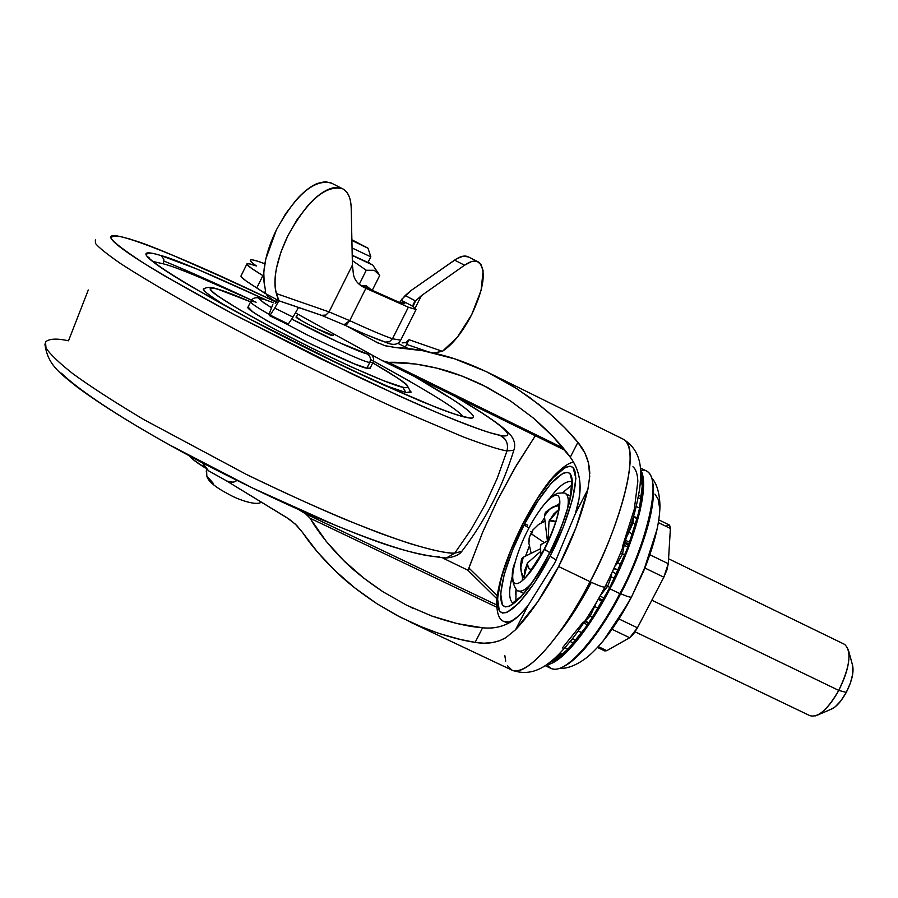 <?xml version="1.0" encoding="UTF-8"?>
<svg xmlns="http://www.w3.org/2000/svg" width="898" height="898" viewBox="0 0 898 898"><rect width="100%" height="100%" fill="white"/><g stroke="black" fill="none" stroke-linecap="round" stroke-linejoin="round"><path stroke-width="1.35" d="M370.717 256.794L352.061 247.971L370.784 256.806M367.989 262.474L352.207 255.257L367.866 262.508M367.956 248.218L351.904 240.462L367.933 248.14L351.881 239.8L367.933 248.14M372.524 264.809L352.218 255.436L371.671 264.584L368.18 262.093M352.319 260.588L366.272 270.264L374.309 270.309L379.753 275.383L374.309 270.309L366.272 270.264L359.267 284.284L366.272 270.264L352.319 260.588M371.132 289.684L366.519 285.923L361.411 285.508M206.271 471.742L206.574 469.317L206.809 475.962L206.439 470.148M297.867 314.199L296.374 317.207L297.867 314.199M213.32 483.438L206.809 475.962C207.909 481.104 215.251 487.221 228.799 494.304C238.778 500.085 257.12 506.045 261.329 502.094M361.423 285.508L366.519 285.923M372.176 290.525L379.753 275.383L372.176 290.525M571.263 481.373C572.149 478.05 571.712 483.966 569.938 499.108C566.077 515.733 559.005 534.175 548.723 554.425L548.813 554.717C559.959 534.636 579.019 484.617 569.938 473.482C559.027 466.298 533.524 505.383 524.084 524.96L512.444 550.429L504.227 574.428L500.657 593.533L502.386 604.837L505.237 606.902L509.323 606.352L520.593 597.484L534.49 579.356L548.813 554.717L561.16 527.609L569.5 502.532L572.542 483.539L569.938 473.482L567.222 472.258L562.99 473.257L550.912 483.539L537.532 501.555L524.084 524.96L528.978 528.046L524.084 524.96C513.869 543.694 495.269 590.457 502.386 604.837C511.512 615.669 538.609 576.033 548.813 554.717L548.981 554.392M523.68 593.342L518.629 590.929C521.772 591.928 525.981 589.481 531.246 583.599C525.981 589.481 521.772 591.928 518.629 590.929C517.169 592.803 507.841 579.266 514.846 562.889M559.106 503.273L558.781 509.233C557.535 518.528 552.697 531.818 544.278 549.093L549.688 552.551L544.368 549.374C537.734 563.214 520.054 589.29 513.836 582.555C508.942 573.44 521.255 542.257 528.08 529.764C521.255 542.257 508.942 573.44 513.836 582.555C520.054 589.29 537.734 563.214 544.368 549.374L544.536 549.048M550.014 556.165C538.845 579.513 509.2 622.763 499.333 610.763C491.666 594.936 511.927 544.065 523.04 523.691L537.666 498.222L552.225 478.578L565.414 467.297L570.05 466.174L573.036 467.465L575.91 478.376L572.621 499.086L563.517 526.497L550.014 556.165L534.344 583.105L519.156 602.895L506.876 612.503L502.42 613.065L499.333 610.763L497.492 598.382L501.41 577.526L510.367 551.394L523.04 523.691C533.3 502.409 561.048 459.81 573.036 467.465C583.038 479.453 562.215 534.175 550.014 556.165L556.232 560.026L550.014 556.165M508.167 623.392L504.597 621.697L509.121 621.932L514.801 619.16L509.121 621.932L504.597 621.697C498.985 620.305 496.381 612.975 496.785 599.707C498.895 579.794 507.606 554.392 522.939 523.5M531.717 532.177L530.819 531.661M549.688 498.368C558.208 486.75 565.381 481.104 571.207 481.429C565.381 481.104 558.208 486.75 549.688 498.368M571.678 485.257L562.53 492.744L571.656 485.257M541.202 522.883L544.603 517.686M554.1 506.618L559.117 504.059M467.746 570.129L442.916 558.107L467.746 570.129L496.863 598.753L467.746 570.14L469.059 568.827L468.52 569.893M266.942 295.577L267.424 294.611L266.942 295.577L274.305 300.942L266.942 295.577L267.278 294.533M468.15 570.118L469.115 568.21L497.211 595.7L469.115 568.21L468.15 570.118L482.608 532.334L497.256 500.59L514.341 468.891L535.343 435.755L516.866 464.592L497.301 500.489L482.911 531.616L468.61 568.692M382.57 360.794L295.431 312.863L382.57 360.794L388.464 362.354L563.136 448.057L388.464 362.354C402.461 361.883 418.625 363.825 436.956 368.169C449.954 371.155 465.287 376.823 482.944 385.175L510.771 401.181L533.053 417.817C549.318 431.938 561.721 445.071 570.275 457.217L577.897 442.366L565.134 428.144L548.24 412.193L529.764 397.545L513.555 386.611L486.256 371.604L454.669 358.863L422.969 350.725L395.67 347.548C409.903 348.076 426.022 350.77 444.039 355.619C456.992 359.043 472.022 364.835 489.129 373.007L516.844 388.711L539.17 404.684C555.907 418.423 568.816 430.984 577.897 442.366L584.901 453.007L588.549 463.166L589.728 476.479L587.864 489.489C581.803 514.565 572.06 540.248 558.623 566.526L590.076 581.68C598.539 585.698 603.49 587.472 604.915 587.011L604.915 587.011C603.49 587.472 598.539 585.698 590.076 581.68C573.485 615.725 531.773 678.035 511.826 670.088L507.471 665.732M505.72 661.119L504.788 655.372M382.963 360.996L388.464 362.354L415.695 364.016L436.956 368.169L462.066 376.071L486.884 387.161L510.782 401.17L533.053 417.817L553.101 436.653L570.275 457.217C576.112 464.984 579.367 474.043 580.029 484.392C580.512 492.564 578.952 502.364 575.337 513.791L554.784 562.878L527.957 605.69C521.356 614.109 514.891 619.934 508.56 623.19C500.489 627.298 491.835 628.825 482.619 627.769C468.487 626.725 451.537 622.797 431.747 616.006L406.749 605.274L382.918 591.737C365.082 579.827 351.129 568.546 341.072 557.916C327.714 544.087 317.387 530.853 310.079 518.225L496.695 607.183L310.079 518.225L305.646 513.847L298.955 509.795L305.646 513.847L310.079 518.225L326.255 541.393L343.754 560.599L363.858 578.211L382.918 591.737L406.749 605.286L431.747 616.006L457.262 623.605L482.619 627.769C492.059 628.78 500.702 627.253 508.56 623.19L518.696 615.938L527.957 605.69L515.564 629.723L505.855 637.67L499.535 640.734L491.981 642.687L483.775 643.192L475.121 642.362C461.325 640.431 444.566 635.762 424.844 628.342L400.362 617.24L376.98 603.737C359.604 592.197 345.685 581.242 335.246 570.881C321.686 557.613 310.82 544.85 302.626 532.57L317.634 552.225L335.246 570.881L355.137 588.179L376.98 603.737L396.961 615.456L417.738 625.423L439.178 633.528L460.719 639.544L475.121 642.362L482.619 627.769L475.121 642.362C486.559 644.394 496.762 642.845 505.742 637.737M512.646 670.424C526.408 676.632 561.205 637.95 590.076 581.68C624.076 516.956 639.724 448.023 624.267 439.818M583.251 622L562.328 648.019M632.933 466.758C635.919 469.183 637.546 474.032 637.827 481.317L634.314 509.132L622.628 546.063M346.1 325.761L378.934 343.463L346.1 325.761M408.298 348.559L397.702 343.272L408.298 348.559M286.541 517.461L226.116 480.643L289.291 519.246L296.632 525.341L302.626 532.57L295.262 524.05L286.541 517.461M205.373 468.004L193.193 459.63L189.298 455.881C191.6 458.766 196.931 462.784 205.305 467.959M489.601 373.242L623.122 439.122C644.989 451.357 610.337 546.534 590.076 581.68L558.623 566.526C545.019 592.613 530.662 613.682 515.564 629.723L537.655 601.918L558.623 566.526L576.022 527.553L587.864 489.489L575.337 513.791L579.131 498.659L580.029 484.392C579.446 474.279 576.19 465.22 570.275 457.217L577.897 442.366C585.53 451.413 589.481 461.864 589.773 473.729M496.605 604.904L305.646 513.847L496.605 604.904M395.67 347.548L385.163 345.775L374.848 341.453L384.872 345.651L395.67 347.548M587.864 489.489L575.337 513.791L554.784 562.878L527.957 605.69L515.564 629.723M468.285 570.05L469.059 568.827M383.704 361.355L564.921 450.246M522.793 579.412L521.693 573.351M525.51 556.12L529.259 546.186M512.612 602.996C508.717 599.101 508.672 589.964 512.477 575.573M515.553 594.285L516.069 589.133L515.89 600.975M570.556 496.089L565.516 493.631C568.232 495.292 568.939 500.107 567.648 508.077C568.939 500.107 568.232 495.292 565.516 493.631C565.785 492.879 563.102 492.778 557.456 493.316C551.507 496.515 550.631 496.179 541.258 508.1M544.368 549.374C551.596 536.297 564.124 503.711 558.365 495.988C551.372 490.847 534.389 516.687 528.08 529.764C534.389 516.687 551.372 490.847 558.365 495.988C564.124 503.711 551.596 536.297 544.368 549.374M527.71 525.195L524.657 523.848M400.699 340.14L392.482 338.782L389.406 341.812L385.096 342.059L389.406 341.812L392.482 338.782L400.699 340.14M468.936 257.221C465.411 255.01 460.629 255.975 454.568 260.117L464.547 265.213L421.409 295.655L464.547 265.213C470.597 261.037 475.356 260.05 478.836 262.238C486.48 270.612 484.112 288.045 471.742 314.536L481.081 290.368L483.124 270.814L481.104 264.562L477.119 261.43L471.484 261.599L464.547 265.213L454.568 260.117L411.262 290.38L405.155 295.521L401.271 300.246L413.114 306.442L413.26 303.85L415.527 300.931L413.114 306.442L416.133 309.451L408.354 307.206L415.954 309.496L413.114 306.442L401.271 300.246L402.686 301.436L401.833 303.131L402.686 301.436L404.639 303.76L397.78 301.672L359.896 284.789L397.78 301.672L404.83 303.726L401.271 300.246L401.541 299.438L411.262 290.38L456.689 258.736L463.301 256.143L468.576 256.985M359.256 284.273L365.879 288.314L408.354 307.206L392.482 338.782L408.354 307.206L365.879 288.314L349.715 320.653C369.269 329.645 383.525 335.684 392.482 338.782C383.525 335.684 369.269 329.645 349.715 320.653L329.05 311.898L352.42 265.067L353.453 274.642C354.688 280.243 358.19 284.486 363.982 287.382L365.879 288.314L349.715 320.653L329.05 311.898L352.42 265.067L351.219 208.426C351.051 199.906 348.963 193.889 344.955 190.354C340.926 186.84 335.526 186.47 328.758 189.242C321.978 192.049 314.861 197.672 307.442 206.08L296.946 219.864L287.809 235.86L280.827 252.327L276.461 268.244C274.44 278.649 274.418 287.091 276.393 293.59L329.05 311.898L276.393 293.59C272.745 278.997 276.55 259.758 287.809 235.86C307.307 200.681 325.458 184.932 342.273 188.602C347.953 191.499 350.927 198.11 351.219 208.426L352.42 265.067L353.453 274.642M384.333 341.723L367.888 335.336M320.698 314.996L298.304 307.341M297.171 306.948L278.986 300.808M264.214 283.431L263.776 272.33L265.774 259.107L276.371 229.888C266.336 250.98 262.283 268.816 264.214 283.431C265.797 290.851 265.819 294.005 264.259 292.905L245.794 280.737L241.091 276.573L241.135 275.686C239.878 276.663 245.109 280.737 256.794 287.91L262.889 275.596L256.794 287.91L263.125 292.131L265.438 292.086M262.889 275.596L263.653 276.056L262.889 275.596C251.148 268.513 245.861 264.551 247.04 263.709C247.882 263.271 251.013 264.023 256.446 265.976C251.305 262.351 249.397 260.319 250.699 259.881C252.17 259.477 256.884 260.768 264.831 263.754L264.338 263.563C256.783 260.746 252.259 259.511 250.767 259.87C249.296 260.229 251.182 262.272 256.446 265.976L248.701 263.675L247.04 264.517L251.822 268.547L262.889 275.596M405.312 347.077L409.017 339.713L442.4 351.32L457.419 337.143L471.551 314.906C462.425 332.372 452.704 344.506 442.4 351.32L433.644 352.948L442.4 351.32L409.017 339.713L405.312 347.077M421.409 295.655L415.202 308.003L421.409 295.655L415.527 300.931L421.409 295.655M330.98 182.878C314.031 179.117 295.835 194.787 276.371 229.888L285.497 213.937L295.992 200.198C303.423 191.813 310.562 186.234 317.376 183.45L325.312 181.643L331.766 183.271M405.155 295.521L415.527 300.931L405.155 295.521M362.713 286.687L365.329 288.056L362.713 286.687M278.346 300.145L276.393 293.59L279.053 300.841L298.316 307.419M402.169 342.89L406.076 342.598L409.017 339.713L405.604 342.789M272.835 304.31L269.389 313.447L270.163 315.108L269.321 315.557L269.389 313.447L272.835 304.31M269.321 315.557L287.45 324.447L288.337 324.021L270.163 315.108L274.743 308.115L293.006 317.084L298.518 307.486L321.596 315.378L344.181 324.885C362.657 333.349 376.341 339.096 385.242 342.116C392.729 345.539 397.825 345.012 400.508 340.522L416.133 309.451M278.896 300.774L274.743 308.115L278.896 300.774M277.201 300.841L275.248 303.412L276.393 299.416L275.675 303.176L277.201 300.841M287.338 324.391L288.337 324.021L293.006 317.084L298.518 307.486M321.45 315.321L325.873 315.063L329.05 311.898L325.873 315.063L321.45 315.321M343.979 324.773L349.715 320.653L346.965 324.189L344.203 324.896M288.337 324.021L293.006 317.084L274.743 308.115L270.163 315.108L288.337 324.021M809.738 715.583C817.898 718.119 827.563 709.734 838.754 690.405L651.836 600.19L838.754 690.405C830.976 704.436 823.253 712.922 815.597 715.874M830.83 709.319C835.982 707.332 841.123 701.697 846.275 692.403L838.754 690.405L846.275 692.403L840.887 700.833L835.14 706.849L831.088 709.24M529.146 537.913L528.9 543.29L531.178 553.325L528.9 543.29L529.607 536.364L531.616 534.018L531.773 532.851L531.201 533.176L532.873 530.022L538.587 524.454L545.019 521.166M545.288 514.386L544.413 516.092L545.288 514.386C546.074 511.591 549.43 508.897 555.357 506.281L549.632 509.188L544.413 516.092L547.398 540.865L544.413 516.092L545.288 514.386M541.326 544.311L540.439 546.04L541.326 544.311L540.439 546.04L540.764 555.626L540.596 544.828L548.521 540.327L541.326 544.311M526.744 564.573L527.452 564.067L524.309 576.292L524.555 570.825L527.62 562.866L540.36 551.698L527.62 562.866L526.744 564.573M545.524 512.275L544.558 514.924L545.715 512.107C555.536 504.676 552.966 506.966 559.128 505.653M531.335 570.264L528.125 567.323L527.452 564.067L528.563 568.03L531.335 570.264M559.128 505.675L555.357 506.281M524.645 577.908L524.309 576.292M533.03 529.764L531.616 534.018L544.166 542.549L531.616 534.018L529.539 536.521M521.536 558.848L523.265 557.22L540.259 548.846L523.265 557.22L520.615 565.628L521.368 572.352L520.638 568.333L523.265 557.22L522.389 558.915L522.557 557.725L521.547 558.702M555.682 521.929L553.045 520.447L549.026 521.267L548.117 540.506L549.026 521.267L553.886 513.813L558.724 509.615L549.026 521.267L549.913 519.538L549.756 520.728L555.682 521.94M521.368 572.352L524.264 578.245M545.019 521.132L538.553 524.477M597.529 647.469L604.859 650.96L606.779 650.668L598.315 646.616L606.779 650.668L604.769 650.915M612.077 629.307L629.678 637.737L606.779 650.668L629.678 637.737L637.434 627.814L618.969 618.947L637.434 627.814L633.449 634.123L629.678 637.737L612.077 629.307M644.876 568.019L663.824 577.201L637.434 627.814L663.824 577.201L668.28 563.697L649.871 554.751L668.28 563.697L666.933 569.904L663.824 577.201L644.876 568.019M667.012 525.521L669.627 525.195L670.391 528.473L658.414 522.625L670.391 528.473L668.28 563.697L670.391 528.473L669.358 525.016L658.84 519.886M852.427 664.801L852.763 673.803L850.451 682.895L846.275 692.403C852.011 680.987 854.088 671.861 852.505 665.025M848.195 649.232C850.563 659.413 847.42 673.141 838.754 690.405C849.935 666.933 851.921 651.611 844.704 644.427M615.119 566.043L617.656 562.967L616.746 562.395L617.656 562.967L622.55 553.819L624.413 543.818L622.55 553.819L620.731 553.067L624.784 554.841L622.55 553.819L617.656 562.967L615.119 566.043M627.803 534.602L633.068 522.905L633.438 517.057L633.068 522.905L631.822 522.49L635.627 524.017L633.068 522.905L627.803 534.602M584.935 621.259L590.3 615.972L596.115 603.13L590.3 615.972L588.908 615.096L592.624 617.195L590.3 615.972L584.935 621.259M572.542 638.579L577.369 632.181L572.542 638.579M570.937 640.611L572.935 638.848L570.937 640.611M605.791 585.361L607.62 586.304L611.269 576.886L610.202 576.538L611.269 576.886L611.74 573.317L611.269 576.886L607.62 586.304L605.791 585.361M600.414 595.486L607.62 586.304L609.787 587.382L607.62 586.304L600.414 595.486M618.273 569.927L614.064 568.355L618.419 569.949M620.686 564.539L617.656 562.967L620.686 564.539M625.648 540.551L629.734 541.988L625.648 540.551M632.518 533.973L629.15 532.312L632.518 533.973M633.584 516.53L637.367 517.697L633.584 516.53M639.612 508.122L636.244 506.45L639.612 508.122M583.947 622.752L587.382 625.03L583.947 622.752M588.864 622.886L585.462 621.09L588.864 622.886M598.315 599.258L602.087 601.57L598.315 599.258M612.503 571.712L616.365 574.035L612.503 571.712M554.874 659.177L552.281 660.255L554.874 659.177C570.185 650.668 588.358 626.995 609.383 588.168M640.633 473.706C649.434 497.559 624.278 561.463 609.461 588.313L588.156 624.211L567.233 650.152C560.644 656.685 554.942 660.692 550.126 662.163L549.801 662.264C569.77 655.742 596.8 613.401 609.461 588.313L627.455 548.487L639.073 511.624L642.508 483.842L640.633 473.661M627.893 546.949L624.649 545.546L627.893 546.949M637.299 518.73L633.483 516.922L637.131 518.606M638.141 497.761L641.183 499.142L638.141 497.761M556.21 656.775L561.138 655.091L556.21 656.775M560.33 654.395L558.59 654.485L560.33 654.395M559.768 653.284L562.238 654.204L559.768 653.284M567.985 648.951L564.954 647.727L567.985 648.951M581.837 632.731L578.222 631.002L581.837 632.731M575.775 640.375L572.935 638.848M598.236 608.159L594.981 606.666L598.236 608.159M614.355 578.245L611.269 576.886L614.355 578.245M641.385 479.599L640.611 476.894L641.385 479.599C645.718 495.921 632.271 544.839 609.394 588.145M545.086 665.631L551.327 668.583C569.489 675.835 605.667 622.538 619.777 593.578L609.922 588.83C596.553 615.601 566.189 662.331 546.287 664.834L549.329 664.228C554.234 662.735 560.049 658.661 566.784 651.993L588.156 625.513L609.922 588.83L619.777 593.578C639.387 561.475 670.256 466.578 641.015 470.249M653.082 484.404C656.898 513.342 634.437 568.311 620.675 593.758L619.833 593.466L620.675 593.758C608.822 616.915 586.068 653.351 565.92 665.351C586.068 653.351 608.822 616.915 620.675 593.758C626.995 596.474 630.609 597.563 631.507 597.035C630.609 597.563 626.995 596.474 620.675 593.758C634.437 568.311 656.898 513.342 653.082 484.404M603.108 641.082L628.14 603.333L631.507 597.035L643.361 571.712L657.269 528.619M640.454 469.34L643.675 482.125L640.173 510.479L628.319 548.139L609.922 588.83C625.76 560.588 652.88 489.803 640.454 469.362M547.331 664.711C561.026 686.33 604.837 625.513 619.777 593.578C637.131 563.764 666.406 482.114 646.515 470.967L640.33 467.937M657.302 528.451L646.897 562.878L631.507 597.035L613.132 627.792M654.934 494.091L658.077 498.974L659.469 506.988M152.851 261.453L163.425 263.866L163.863 259.14L161.056 255.593C150.527 252.226 145.745 252.327 146.7 255.885C150.045 259.702 159.182 266.459 174.111 276.157C193.272 287.865 218.135 301.975 248.701 318.476L345.416 367.203L419.512 400.643C444.869 410.914 460.685 416.549 466.949 417.548L464.895 416.897L466.949 417.548C473.022 418.704 474.829 417.738 472.37 414.651C469.901 411.553 463.694 406.727 453.759 400.194L414.36 376.408C477.803 412.653 480.172 420.59 466.949 417.548C460.809 416.369 450.549 412.979 436.136 407.378L383.255 384.804L316.713 353.273L248.701 318.476L191.97 286.956C175.974 277.549 164.065 269.972 156.23 264.237C148.462 258.523 145.083 254.965 146.093 253.55C147.137 252.17 152.132 252.843 161.056 255.593L163.863 259.14L163.425 263.866C174.706 266.583 204.104 278.683 251.62 300.19L197.987 276.629M226.521 306.476L211.21 296.486C206.012 292.726 203.543 290.267 203.779 289.134L204.475 288.527C200.209 288.55 207.584 294.533 226.554 306.487M410.925 391.719L406.031 392.572L410.958 392.415L407.041 385.152C406.031 383.199 394.615 375.779 372.805 362.893L396.927 377.62C402.697 381.504 406.121 384.288 407.198 385.983C408.264 387.667 406.772 388.071 402.731 387.184L406.031 392.572L383.468 384.883L406.031 392.572L402.731 387.184C397.343 387.15 345.348 366.373 272.902 328.208C203.476 290.952 203.498 284.329 218.102 289.336L250.609 301.829C235.815 295.431 224.668 291.143 217.159 288.943M45.484 341.97L46.011 347.908C49.693 353.823 58.639 362.422 72.828 373.691C90.72 386.701 114.383 401.99 143.803 419.568L246.22 474.335C281.613 491.464 313.997 506.248 343.362 518.696C370.021 529.483 392.202 537.779 409.892 543.571C432.825 550.395 447.788 553.583 454.758 553.146L446.351 558.017L444.555 558.096L446.351 558.017L454.758 553.146C444.836 553.28 423.923 549.161 380.932 533.535C346.471 520.571 299.55 500.321 246.22 474.335L143.803 419.568C114.383 401.99 90.72 386.701 72.828 373.691C58.639 362.422 49.693 353.823 46.011 347.908L45.484 341.97C49.166 338.625 56.843 338.232 68.506 340.802L88.273 289.998M506.988 450.886C500.523 450.089 485.807 445.374 462.829 436.742L395.199 408.018C365.116 394.289 331.934 378.473 295.678 360.558C258.837 341.936 224.13 323.707 191.577 305.859C162.033 289.19 138.505 275.17 120.972 263.832C107.21 254.314 98.69 247.5 95.424 243.369L95.379 239.923L95.424 243.369C98.69 247.5 107.21 254.314 120.972 263.832C138.505 275.17 162.033 289.19 191.577 305.859C224.13 323.707 258.837 341.936 295.678 360.558C331.934 378.473 365.116 394.289 395.199 408.018L462.829 436.742C485.807 445.374 500.523 450.089 506.988 450.886C508.526 444.184 506.461 439.043 500.77 435.463L490.173 432.791C479.947 429.57 464.614 423.822 444.162 415.55C419.938 405.335 389.71 391.719 353.486 374.713L234.367 314.704C196.842 294.409 166.534 277.179 143.433 262.979C125.619 251.328 114.944 243.291 111.386 238.879C110.948 234.917 117.29 235.085 130.401 239.373L128.38 238.554L130.401 239.373C141.525 242.887 156.151 248.409 174.291 255.952L235.04 282.735L274.193 301.2C195.596 264.281 147.665 243.672 130.401 239.373C119.277 235.86 112.845 234.827 111.116 236.286C109.433 237.768 113.114 241.899 122.184 248.679C131.344 255.503 145.611 264.641 164.996 276.079L234.367 314.704L318.128 357.572L399.947 396.31C425.383 407.782 446.822 416.885 464.255 423.632C481.575 430.322 493.754 434.262 500.77 435.463C506.461 439.043 508.526 444.184 506.988 450.886L513.802 450.358L506.988 450.886L497.256 478.23L485.234 504.541L497.256 478.23L506.988 450.886M454.758 553.146L471.023 529.584L485.234 504.541L471.023 529.584L454.758 553.146L461.808 551.361L454.758 553.146M262.081 298.574C256.065 296.845 252.327 297.766 250.856 301.335L248.039 307.015C245.289 308.441 263.889 319.609 303.827 340.533C341.42 358.762 362.444 367.989 366.9 368.191L369.763 362.478C365.34 362.208 344.327 352.948 306.734 334.696C266.773 313.795 248.151 302.671 250.856 301.335L255.2 301.885M367.215 353.913C364.442 353.913 332.339 340.656 291.828 319.104L338.479 342.261L367.215 353.913C370.324 355.99 371.177 358.841 369.763 362.478C371.177 358.841 370.324 355.99 367.215 353.913L370.212 353.992L367.215 353.913M271.432 307.655C258.085 299.113 255.358 296.228 263.237 299.023L273.508 302.772L263.237 299.023L259.241 298.787L263.743 302.783L271.432 307.655M250.856 301.335C248.151 302.671 266.773 313.795 306.734 334.696C344.327 352.948 365.34 362.208 369.763 362.478L373.04 362.41L369.763 362.478L366.9 368.191L370.043 368.382L373.4 361.479L373.557 358.268L372.008 354.979M334 334.078L333.259 335.549L332.204 335.425C333.102 337.244 291.603 316.41 296.374 316.983L302.155 321.08L315.512 328.129L333.304 335.459M372.793 362.904C411.856 385.365 411.385 389.362 402.731 387.184L383.424 380.651L351.735 367.08L312.684 348.559L272.902 328.208L239.283 309.563L217.35 295.723C212.366 292.142 209.975 289.818 210.154 288.741C210.368 287.674 213.017 287.876 218.102 289.336C223.142 290.615 233.985 294.78 250.609 301.829M248.05 307.004L252.72 311.853L266.459 320.463L311.303 344.271L354.688 363.993L366.9 368.191L370.212 368.068M373.501 361.119L409.376 381.021M455.185 396.433L482.574 413.361C494.832 421.364 502.678 427.347 506.09 431.298C509.492 435.238 507.718 436.63 500.77 435.463C514.004 438.056 512.96 430.737 455.151 396.411M265.438 299.651L196.875 269.007L161.056 255.593C173.651 258.658 208.448 273.34 265.426 299.64M126.562 238.206L128.38 238.554M504.968 439.055L500.13 435.339M256.098 302.267C217.821 284.239 187.154 270.534 164.109 261.127M514.161 449.146L513.802 450.358C502.498 487.165 485.167 520.84 461.808 551.361C459.192 554.919 454.029 557.142 446.295 558.017C403.55 554.01 367.675 538.43 318.049 518.157C279.637 501.454 240.585 482.742 200.86 462.032C147.968 433.813 106.907 408.96 77.699 387.476C58.516 372.109 47.639 364.386 44.9 344.046M61.468 373.231C69.864 381.459 83.424 391.809 102.148 404.291C120.994 416.807 143.568 430.411 169.89 445.094L252.899 488.186L334.999 525.106C360.704 535.657 382.559 543.638 400.553 549.026C418.434 554.369 431.253 556.883 438.999 556.569M410.958 392.415L410.925 391.73M215.744 288.707L216.923 288.875M370.47 359.492C426.258 389.968 457.138 408.96 463.099 416.481M463.817 416.852L464.895 416.897M208.572 470.833L226.981 481.104L233.491 482.271L236.982 480.52L232.75 482.361L226.981 481.104L208.572 470.833L202.69 462.986L203.902 465.781L208.572 470.833M370.829 256.806L367.967 262.519M368 248.23L370.84 256.794M372.558 264.787L378.754 273.868M371.469 290.2L371.065 289.583M297.788 314.154L296.329 317.073M512.601 603.074L520.717 596.598C529.416 587.427 538.744 573.395 548.689 554.481M544.255 549.138C530.37 571.779 523.006 582.027 522.165 579.895M623.122 439.122C635.133 446.396 640.97 458.126 640.644 474.324C640.106 484.797 640.768 486.222 635.425 509.738C628.656 534.389 618.498 560.139 604.949 586.989C594.802 606.184 584.25 623.055 573.306 637.602C563.473 649.849 555.772 657.965 550.193 661.961C537.722 672.265 524.926 674.97 511.826 670.088L410.161 622.033M410.992 607.34L412.889 608.227M591.344 582.297C579.951 603.68 568.917 620.9 558.23 633.943M376.879 342.508L377.598 342.856M383.132 361.086L564.943 450.268M522.962 523.455C535.859 499.49 546.803 483.023 555.806 474.032C564.124 465.972 570.084 462.122 573.676 462.47M401.238 300.033L399.992 302.503M241.135 275.686L246.86 264.091M278.795 300.695L264.259 292.905M341.857 188.389L331.272 183.012M477.983 261.756L468.273 256.828M428.009 351.713L406.648 344.417M810.097 715.773L635.099 631.822M832.266 708.735L817.73 714.999M531.189 533.188L532.357 530.965M531.145 533.277L529.966 535.623M521.536 558.803L520.638 565.291M852.774 666.058L848.599 650.758M844.446 644.293L668.572 558.769M584.733 621.573L588.583 623.291M599.045 597.967L602.524 600.796M612.548 571.611L616.365 574.035M613.873 568.76L618.352 570.095M624.817 542.751L629.206 543.436M638.601 495.236L641.475 496.886M640.296 482.664L641.991 484.19M559.095 653.98L561.755 654.732M570.185 641.542L573.541 642.99M599.999 596.238L604.152 597.9M628.14 603.333C614.468 627.882 600.807 645.864 587.157 657.269C576.999 664.958 567.951 668.673 560.038 668.393M643.361 571.712C653.991 545.838 659.525 523.994 659.985 506.18C659.626 493.226 656.898 483.809 651.791 477.916M633.561 516.642L637.322 518.629M624.604 543.301L628.477 545.4M149.438 258.321L148.72 257.154C147.8 261.273 210.862 300.156 289.807 339.792C368.865 380.056 447.238 413.855 464.996 416.908M204.441 288.55C207.359 286.922 211.524 287.034 216.957 288.887M262.306 298.63L273.52 302.749M128.796 238.677C161.977 249.711 210.446 270.545 274.204 301.178M455.746 396.714C476.355 408.916 501.758 424.81 509.929 434.295C514.487 439.627 515.766 444.981 513.802 450.358M467.185 417.323L465.557 417.02"/></g></svg>
